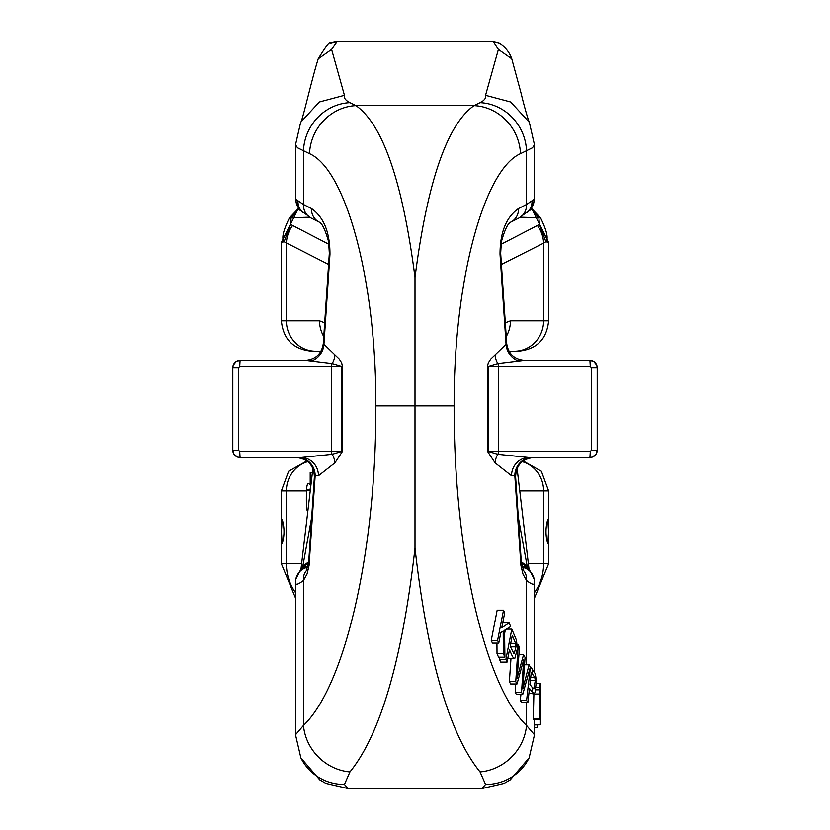 <?xml version="1.0" encoding="UTF-8"?>
<svg xmlns="http://www.w3.org/2000/svg" width="830" height="830" viewBox="0 0 830 830"><rect width="100%" height="100%" fill="white"/><g stroke="black" fill="none" stroke-linecap="round" stroke-linejoin="round"><path stroke-width="1.25" d="M281.422 531.605L282.221 519.456C284.597 527.558 284.597 535.651 282.221 543.754L281.422 531.605M548.578 531.605L547.779 543.754C545.403 535.661 545.403 527.558 547.779 519.456L548.578 531.605M311.084 483.963L310.202 483.963L310.202 472.457L312.422 472.457M307.1 510.274L307.079 510.274C306.415 508.085 306.218 501.413 306.509 490.271C306.882 484.212 307.878 482.178 309.507 484.17L311.053 484.17M307.09 489.856L310.389 489.856M307.287 516.343L307.349 515.752M537.28 724.932L537.28 727.754L534.479 727.786M537.28 727.754L534.479 727.754M540.361 688.112L540.423 724.798L534.25 724.932M534.479 734.519L534.479 719.672M539.842 719.672L540.268 683.464L539.043 694.015L540.039 690.934L539.842 719.672L533.742 719.672L533.306 718.604L533.887 694.015M539.417 718.604L533.306 718.604M540.268 683.464L536.388 683.464M539.168 689.813L535.817 689.813M539.043 694.015L532.922 694.015L532.943 693.403M503.52 610.143L497.595 640.418L491.246 640.418L497.17 610.143L503.52 610.143L504.692 612.82L501.745 627.843L509.091 622.894L502.741 622.894M497.595 640.418L498.768 643.105L492.408 643.105L491.246 640.418M498.768 643.105L500.822 632.605L503.208 631.101L503.364 653.646L497.014 653.646L496.942 643.105M503.364 653.646L504.91 657.184L498.56 657.184L497.014 653.646M504.91 657.184L504.557 630.292L510.678 626.536L509.091 622.894M505.885 659.414L507.057 662.101L509.475 649.797L512.504 656.582L513.801 658.263L514.859 658.273L517.401 648.635L516.447 640.169L511.82 629.14L505.885 659.414L499.536 659.414L499.971 657.184M511.82 629.14L506.435 629.14M504.599 633.539L505.335 629.825M507.057 662.101L500.708 662.101L499.536 659.414M514.361 658.47L507.784 658.429M515.731 681.648L516.997 683.972L523.678 659.871L521.541 692.282L522.734 694.471L530.339 667.061L529.084 664.768L522.827 688.859L525.068 657.422L523.574 654.673L517.038 678.266L519.528 647.286L518.262 644.962L515.731 681.648L509.371 681.648L510.979 658.47M518.262 644.962L517.349 644.962M516.997 683.972L510.647 683.972L509.371 681.648M523.388 664.187L522.527 664.187M521.541 692.282L515.191 692.282L515.731 683.972M522.734 694.471L516.385 694.471L515.191 692.282M529.084 664.768L524.601 664.768M524.384 682.727L523.398 682.727M523.574 654.673L518.947 654.673M526.594 700.489L527.911 702.232L529.467 688.402L532.331 692.158L534.064 693.403L534.997 692.604L536.398 681.285L535.298 673.753L530.432 666.49L526.594 700.489L520.244 700.489L520.929 694.471M527.911 702.232L521.562 702.232L520.244 700.489M590.296 366.414L498.498 366.414L498.498 451.437L590.296 451.437L591.448 450.223L591.448 367.628L590.296 366.414L589.912 360.345L524.539 360.345L497.844 363.55L488.196 366.414L488.196 451.437L497.844 454.301A18.218 16.984 -52 0 0 495.105 462.891L487.563 451.437L487.625 365.449L488.341 362.793L490.738 359.058L506.57 343.859M518.159 360.884A18.218 17.046 -125.9 0 1 506.051 344.274L500.034 254.281C500.023 232.442 506.176 217.201 518.511 208.538L526.521 204.491L534.147 199.356L534.479 144.794L532.476 147.782L526.521 150.697A48.586 45.982 -116.2 0 0 480.062 102.65L483.465 100.596L485.664 97.961L485.55 95.305L498.394 49.427L493.321 41.873L492.283 41.5L337.271 41.552L331.606 49.427L344.45 95.305L344.336 97.961L346.535 100.596L349.938 102.65A48.586 45.982 116.2 0 0 303.479 150.697L297.524 147.782L295.522 144.804L295.854 199.356L303.479 204.491L311.489 208.538C323.825 217.201 329.977 232.442 329.967 254.281L323.949 344.274L339.263 359.058L341.659 362.793L342.437 366.414L342.437 451.437L334.895 462.891A18.218 16.984 52 0 0 332.156 454.301L341.804 451.437L341.804 366.414L332.156 363.55L305.461 360.345L240.088 360.345L239.704 366.414L238.552 367.628L238.552 450.223L239.704 451.437L331.502 451.437L331.502 366.414L239.704 366.414M500.034 254.281A15.179 3.237 -3.8 0 0 500.666 253.264L501.382 241.748C504.733 229.827 507.877 223.28 510.824 222.087L518.843 218.051A15.179 14.359 63.2 0 0 526.521 204.491L526.521 150.697L520.493 153.664C483.351 169.994 453.533 283.31 454.135 405.891C453.616 549.263 484.44 685.31 526.521 725.441L534.489 734.789M534.427 582.027C534.873 585.389 532.238 584.87 526.521 580.461L522.973 574.08L520.929 565.552L514.828 475.735L511.539 475.735L495.105 462.891M309.517 217.18L291.112 217.802L290.593 224.442L329.022 244.362M334.895 462.891L318.461 475.735L315.172 475.735L309.071 565.552L307.027 574.08L303.479 580.461C297.763 584.87 295.127 585.389 295.573 582.027M295.511 734.789L303.479 725.441C345.56 685.31 376.384 549.263 375.865 405.891C376.467 283.31 346.65 169.994 309.507 153.664L303.479 150.697L303.479 204.491A15.179 14.359 -63.2 0 0 311.157 218.051L319.187 222.098C322.123 223.28 325.267 229.827 328.618 241.748L329.334 253.264A15.179 3.237 3.8 0 0 329.967 254.281M349.938 102.65L355.966 105.628C382.972 124.676 402.654 181.936 415 277.396C427.346 181.936 447.028 124.676 474.034 105.628L480.062 102.65M482.033 788.5L485.55 784.433L480.062 771.921C449.383 734.042 427.699 659.466 415 548.194C402.301 659.466 380.617 734.042 349.938 771.921L344.45 784.433L347.967 788.5M321.023 351.235L311.758 351.235L321.023 351.235M508.977 351.235L518.242 351.235L508.977 351.235M328.587 264.469L284.109 241.758L281.401 242.464L298.551 208.05M531.449 208.05L548.599 242.464L545.891 241.758L543.609 243.159L543.609 320.868L548.609 320.868L548.609 242.464M307.173 569.121L306.737 570.065M318.461 475.735A18.218 17.42 90 0 0 301.041 457.517L240.088 457.517L237.681 457.102L233.904 454.083L232.805 450.223L232.805 367.628A7.283 7.283 0 0 1 240.088 360.345L313.086 360.345M238.552 450.223L232.805 450.223A7.283 7.283 0 0 0 240.088 457.517L239.704 451.437M238.552 367.628L232.805 367.628L233.22 365.221L236.218 361.455L240.088 360.345M301.041 457.517L332.156 454.301A6.069 5.551 90 0 1 331.502 451.437L342.437 451.437M302.442 568.353L311.696 517.256M290.593 224.453L284.109 241.758C281.38 238.604 283.165 230.636 289.463 217.854L291.112 217.802L299.091 208.776M281.391 242.464L281.391 320.868L286.392 320.868L286.392 243.159A30.368 28.957 -63.2 0 1 292.357 225.853M295.76 200.372L295.854 199.356A15.179 15.127 133.8 0 0 300.491 210.312L311.157 218.051M298.655 208.206L289.463 217.854M485.55 95.305L510.668 101.997L529.332 122.3C527.88 119.489 522.693 100.326 521.333 94.153L511.768 58.816C509.454 52.217 505.335 47.071 499.421 43.388L493.321 41.873L336.679 41.873L330.568 43.388L335.289 41.697M331.606 49.427L318.212 58.857C311.406 80.51 302.151 122.228 300.668 122.3L319.332 101.997L344.45 95.305M520.493 153.664A48.586 45.982 -116.2 0 0 474.034 105.628L355.966 105.628A48.586 45.982 116.2 0 0 309.507 153.664M415 277.396L415 548.194M349.938 771.921A48.586 44.613 -134.9 0 1 303.479 725.441L303.479 580.461A15.179 13.685 -140.6 0 1 306.249 570.843L306.841 570.418M344.45 784.433A48.586 47.943 153.7 0 1 300.885 757.863A48.586 47.943 153.7 0 1 300.875 757.863L319.757 779.878L325.91 783.416L347.801 788.49M323.773 336.586A30.368 29.226 -90 0 1 319.55 320.868L324.686 322.849M323.43 343.859L323.949 344.274A18.218 17.046 125.9 0 1 311.841 360.884M311.489 208.538A15.179 14.359 116.8 0 0 319 222.004M297.98 201.182A15.179 14.805 132.9 0 0 302.618 212.293M308.698 562.045A15.179 14.774 -157.9 0 0 302.815 567.564M308.065 566.195A15.179 14.919 -138.6 0 0 300.045 570.843M297.742 457.517A18.218 17.42 90 0 1 315.172 475.735L314.394 476.949C313.906 465.257 307.847 458.783 296.217 457.517M309.382 562.356A15.179 3.237 -176.2 0 1 308.75 561.339L306.27 570.812M307.795 567.243A15.179 15.065 -168.6 0 0 295.905 578.873M342.437 366.414L331.502 366.414A6.069 5.551 -90 0 1 332.156 363.55A18.218 16.984 128 0 0 334.895 354.97M500.978 244.362L539.407 224.453L538.888 217.802L520.483 217.18M523.263 570.065L522.827 569.121M516.914 360.345L589.912 360.345A7.283 7.283 0 0 1 597.195 367.628L597.195 450.223L596.096 454.083L592.319 457.102L589.912 457.517L528.959 457.517A18.218 17.42 -90 0 0 511.539 475.735M590.296 451.437L589.912 457.517A7.283 7.283 0 0 0 597.195 450.223L591.448 450.223M589.912 360.345L593.782 361.455L596.78 365.221L597.195 367.628L591.448 367.628M487.563 451.437L498.498 451.437A6.069 5.551 -90 0 1 497.844 454.301L528.959 457.517M518.304 517.256L527.558 568.353M537.643 225.853A30.368 28.957 63.2 0 1 543.609 243.159L501.413 264.469M530.91 208.776L538.888 217.802L540.538 217.854C546.835 230.636 548.62 238.604 545.891 241.758L539.407 224.453M518.843 218.051L529.499 210.322A15.179 15.127 -133.8 0 0 534.147 199.356L534.24 200.372M540.538 217.854L531.345 208.206M499.421 43.388L492.73 41.552M511.768 58.816L498.394 49.427M529.332 122.3L534.479 144.804M526.521 702.232L526.521 725.441A48.586 44.613 134.9 0 1 480.062 771.921M534.489 734.778L529.125 757.863A48.586 47.943 -153.7 0 1 529.115 757.863A48.586 47.943 -153.7 0 1 485.55 784.433M505.314 322.849L510.45 320.868A30.368 29.226 90 0 1 506.227 336.586M511 222.004A15.179 14.359 -116.8 0 0 518.511 208.538M527.382 212.293A15.179 14.805 -132.9 0 0 532.02 201.182M527.185 567.564A15.179 14.774 157.9 0 0 521.302 562.045M529.955 570.843A15.179 14.919 138.6 0 0 521.935 566.195M515.606 476.877L521.25 561.339A15.179 3.237 176.2 0 1 520.618 562.356M533.783 457.517C522.153 458.783 516.094 465.257 515.606 476.949L514.828 475.735A18.218 17.42 -90 0 1 532.258 457.517M534.095 578.873A15.179 15.065 168.6 0 0 522.205 567.243M521.25 561.339L523.73 570.812A15.179 13.685 140.6 0 1 526.521 580.461L526.521 664.768M495.105 354.97A18.218 16.984 -128 0 0 497.844 363.55A6.069 5.551 90 0 1 498.498 366.414L487.563 366.414M533.161 688.537L534.333 688.537L532.487 687.779L529.924 684.397L531.293 672.238L534.8 677.508L535.288 680.61L533.825 688.869M513.967 653.708L510.17 646.228L512.286 635.396L515.596 643.354L515.98 646.84L514.164 653.75M310.482 489.046L308.106 489.472M281.391 490.914L281.391 563.788L286.392 563.788L286.392 490.914L281.391 490.914L288.622 471.253L306.861 460.951M548.609 490.914L543.609 490.914L543.609 563.788L548.609 563.788L548.609 490.914L541.378 471.253L523.139 460.951M306.509 490.271L310.337 490.271M539.925 687.24L536.159 687.24M315.618 351.235A30.368 29.226 -90 0 1 286.392 320.868L319.55 320.868M306.478 490.914L286.392 490.914A30.368 29.226 90 0 1 307.785 461.656M295.522 592.63A48.586 46.771 -90 0 1 286.392 563.788L301.715 563.788M454.135 405.891L375.865 405.891M528.285 563.788L543.609 563.788A48.586 46.771 90 0 1 534.479 592.63M519.736 490.914L543.609 490.914A30.368 29.226 -90 0 0 522.215 461.656M510.45 320.868L543.609 320.868A30.368 29.226 90 0 1 514.382 351.235M308.532 563.549A15.179 14.919 -143.4 0 0 302.763 568.021M521.468 563.549A15.179 14.919 -36.6 0 1 527.237 568.021M532.331 692.158L532.331 687.562M532.331 673.597L532.331 668.99M535.288 680.61L530.349 680.61M534.8 677.508L530.702 677.508M515.98 646.84L510.44 646.84M515.596 643.354L510.73 643.354M310.43 489.472L307.525 489.472M534.064 693.403L528.907 693.403M534.479 672.082L534.479 582.567M295.522 734.519L295.522 582.567M347.874 788.5L482.126 788.5M300.896 569.92L312.9 468.421M295.771 200.372L295.522 194.168M330.579 43.388C330.018 41.044 325.9 46.19 318.232 58.816M300.668 122.3L295.522 144.804M295.511 734.778L300.875 757.863M548.609 563.788L534.479 598.046M281.391 563.788L295.522 598.046M548.609 320.868C546.814 339.314 536.688 349.43 518.242 351.235M281.391 320.868C283.186 339.314 293.312 349.43 311.758 351.235M329.334 253.264L323.295 343.63C321.687 353.839 315.742 359.411 305.461 360.345M300.553 210.364C299.609 210.83 298.022 207.521 295.771 200.445M302.566 568.27L300.004 570.884L295.864 579.029L295.522 582.525M314.394 476.877L308.75 561.339M529.104 569.92L517.1 468.421M534.479 194.168L534.23 200.372M494.711 41.697L492.283 41.5M529.115 757.863L510.243 779.878L504.09 783.416L482.199 788.49M500.666 253.264L506.705 343.63C508.313 353.839 514.258 359.411 524.539 360.345M529.447 210.364C530.391 210.83 531.978 207.521 534.23 200.445M527.434 568.27L529.996 570.884L534.136 579.029L534.479 582.525M523.159 570.418L523.73 570.812M540.558 721.177L540.558 695.488"/></g></svg>
